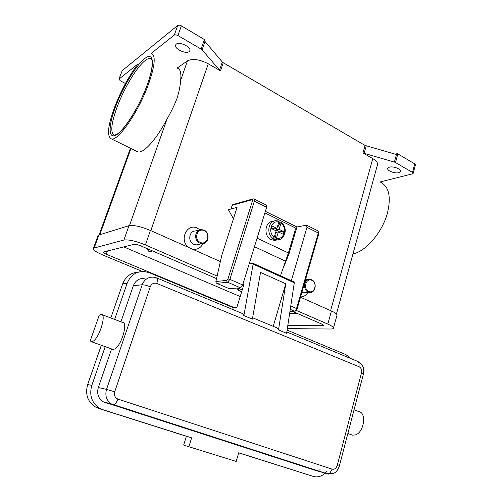 <?xml version="1.0" encoding="UTF-8"?>
<svg xmlns="http://www.w3.org/2000/svg" width="502" height="502" viewBox="0 0 502 502"><rect width="100%" height="100%" fill="white"/><g stroke="black" fill="none" stroke-linecap="round" stroke-linejoin="round"><path stroke-width="0.75" d="M276.633 240.025L274.625 240.389L271.287 239.661C263.324 236.373 264.667 221.445 272.893 221.357L273.879 221.137M278.886 221.658L279.884 222.254L280.863 222.116L280.988 223.202L279.118 229.389L283.831 231.686L283.078 234.202L278.359 231.918L275.673 232.445M278.359 231.918L276.476 238.143L275.353 239.561L273.483 239.259L272.41 238.638L273.144 238.506L274.268 237.082L276.156 230.851L271.394 228.542L272.166 226.007L276.922 228.322L273.979 228.925L271.783 227.864L271.551 228.617M238.212 288.173L237.779 288.11L237.779 289.61L238.72 290.633L239.36 290.721L238.419 289.692L238.4 288.248M264.893 212.886L294.272 227.393L295.17 228.416L295.245 229.847L288.393 252.952L280.48 275.761M227.977 278.936L226.854 280.367L215.898 281.522L216.036 282.595L216.789 283.341L229.326 288.713L240.402 287.778L242.673 284.954L266.631 207.244L254.382 201.145L254.119 198.961L253.102 198.861L232.79 204.609L232.188 205.324L252.18 199.683L252.5 200.769L227.977 278.936L229.891 279.382L254.382 201.145L252.5 200.769M351.111 434.663L352.448 435.14L355.14 434.97C363.95 432.887 367.037 412.682 358.842 411.609L354.054 409.801M90.228 340.877L91.521 341.762L93.366 341.065C99.772 337.055 106.575 313.919 101.304 314.377L99.252 315.2L90.228 340.877M101.304 314.377L122.607 322.422C128.173 322.108 121.716 345.018 115.058 348.846L113.126 349.492L112.291 349.191M252.625 317.772L277.016 327.9L278.503 329.946L286.617 333.303L294.291 282.814L293.965 281.879L252.958 263.268M278.503 329.946L285.763 283.774L260.525 272.423L252.393 319.121L243.878 315.595L253.127 264.152L252.864 263.224L249.224 263.701M156.982 278.039L242.529 313.574L243.878 315.595M308.178 292.026L309.721 292.434C315.689 293.25 317.402 282.074 311.679 279.79L309.972 279.363C304.074 278.679 302.474 289.817 308.178 292.026M308.73 291.386C314.572 294.304 317.829 282.802 311.886 280.367C306.063 277.361 302.712 288.964 308.73 291.386M301.784 292.722L303.942 292.798M305.831 278.673L306.722 279.652M307.745 292.559C306.007 295.465 303.616 296.908 300.579 296.889M204.013 230.117C210.263 232.627 208.914 243.796 202.356 243.639L199.765 243.106C193.571 240.69 194.72 229.634 201.151 229.571L204.013 230.117M204.119 230.688C211.047 233.549 207.1 245.767 200.298 242.391C193.276 239.536 197.342 227.211 204.119 230.688M198.265 244.48L196.382 244.869L193.816 244.348C187.692 241.97 188.834 231.083 195.196 231.014L199.313 230.016M189.053 247.637C178.561 241.029 186.65 222.543 197.424 228.184L199.903 229.797M203.009 243.583C200.744 248.063 197.23 249.921 192.479 249.161M152.552 250.95L150.506 251.822L149.081 251.552L146.854 248.484M150.976 251.766L148.981 251.577L146.753 248.44M352.944 253.943C365.964 251.433 382.687 231.874 387.582 212.528C391.202 196.715 388.924 186.65 380.742 182.326M177.62 68.266C180.394 69.238 181.404 73.229 180.664 80.232C180.343 85.56 179.101 91.671 176.942 98.574C174.338 105.257 171.013 112.109 166.965 119.131C156.436 139.531 143.377 153.737 137.843 151.905L136.506 151.246M148.812 83.351C154.917 65.586 155.827 55.678 151.548 53.626L151.064 53.526L174.294 35.052L175.844 34.801L177.903 35.523L181.373 25.853L179.321 25.131L177.771 25.401L122.174 70.656L118.924 79.165L138.006 63.911C128.75 76.197 120.856 90.868 114.318 107.924C107.779 126.153 106.794 136.469 111.369 138.866C117.876 141.74 138.96 111.281 148.812 83.351M220.497 70.851L223.252 62.744L222.311 61.991L219.556 70.111L220.497 70.851L208.261 63.798C199.514 59.343 192.586 58.37 187.478 60.874L177.219 68.04M377.46 164.838L377.517 164.637C377.837 162.711 376.255 160.703 372.773 158.619L362.977 152.972L394.999 162.265L412.475 172.412L413.202 173.24L412.537 173.83L380.052 181.937M395.513 162.516L397.841 153.876L397.308 153.612L397.019 154.691L365.092 145.448L362.977 152.972M204.421 39.482L201.089 49.052L202.093 49.855L205.004 41.484L204.584 41.076L205.004 39.89L181.373 25.853M125.462 83.514L120.336 80.778L118.924 79.165M415.38 164.938L414.721 163.859L412.475 172.412M176.202 44.151C179.383 41.252 191.457 47.056 189.825 50.664L189.11 51.599C185.828 54.392 173.962 48.675 175.549 45.036L176.202 44.151M389.351 167.172C393.122 165.961 401.387 169.061 400.571 171.37L398.858 172.657C395.03 173.805 386.916 170.743 387.707 168.434L389.351 167.172M205.004 41.484L222.311 61.991M223.252 62.744L365.092 145.448M395.35 154.183L397.308 153.612M397.841 153.876L414.721 163.859M219.556 70.111L202.093 49.855M215.898 281.522L221.683 255.706L237.069 207.357L228.391 209.736L233.443 218.753M201.089 49.052L177.903 35.523M111.595 348.946L98.323 387.544C96.666 393.681 98.26 398.425 103.111 401.763L315.256 470.336M144.2 278.384C139.035 278.233 135.415 280.7 133.319 285.77L120.938 321.788M232.702 309.496L233.267 307.67L149.345 272.693L144.174 271.463C136.105 271.381 130.432 275.322 127.15 283.279L114.638 319.41M105.207 346.656L91.803 385.392C89.149 395.03 91.577 402.554 99.089 407.969L102.766 409.651L191.632 437.838L188.871 446.742L236.178 461.438L238.72 452.773L313.217 476.404C317.465 477.597 321.443 476.53 325.133 473.198M325.189 473.148L326.532 471.704M320.063 469.608L319.517 470.054M351.017 358.641L345.916 354.625L287.1 330.109M191.632 437.838L186.399 436.276L183.663 445.054L188.871 446.742M101.322 345.269L87.687 384.494C85.064 393.988 87.467 401.405 94.884 406.745L98.517 408.408L186.399 436.276M138.27 272.166C130.84 272.611 125.638 276.508 122.664 283.856L110.81 317.967M238.695 452.86L313.217 476.404M285.763 283.774L273.239 326.331M233.267 307.67L236.825 307.531L243.916 284.502L242.78 284.603M239.36 290.721L241.694 291.725M272.166 226.007L271.783 227.864M278.07 231.974L278.346 231.045L283.831 231.686M276.652 228.379L276.163 229.991L279.118 229.389M276.163 229.991L278.346 231.045M276.922 228.322L278.798 222.129L278.579 221.012L275.83 220.704C268.168 220.786 266.11 234.233 273.144 238.506M279.884 222.254L278.836 225.731L277.273 227.168M274.832 235.225L275.673 236.191L274.613 239.692M277.851 225.247L278.836 225.731M275.673 236.191L274.682 235.714M296.262 310.399L327.806 324.085C331.621 325.779 333.497 327.122 333.447 328.12C333.303 328.735 332.28 329.036 330.372 329.023L287.326 328.615M142.355 271.444L102.841 255.016C96.503 252.293 93.328 250.165 93.316 248.628L94.169 248.013L123.919 240.025C128.631 239.416 135.804 241.054 145.423 244.938L217.121 276.056M292.082 311.227L321.845 324.085L323.746 325.44L287.784 325.629M234.321 307.632L106.261 254.207C104.159 253.297 103.111 252.594 103.111 252.086L133.94 244.342C135.521 244.16 137.893 244.7 141.043 245.974L216.55 278.597M93.334 248.578L97.99 235.689L98.863 235.011L128.964 225.699C133.714 224.927 140.861 226.509 150.412 230.449L220.372 261.573M300.485 297.215L331.439 310.983C335.223 312.708 337.074 314.108 337.005 315.181L336.974 315.294M123.73 246.865L240.207 296.556M289.598 313.694L297.397 313.524M231.002 209.02L232.188 205.324M265.363 211.348L296.958 226.986L306.565 225.166L306.973 227.343L291.348 280.693M266.631 207.244L266.336 205.067L254.276 199.043M296.958 226.986L288.895 254.219L283.21 268.137M288.895 254.219L288.123 253.855M237.779 288.11L242.253 289.911L237.841 287.997M238.72 290.633L241.644 291.888M275.353 239.561L277.568 239.856L279.52 239.517M290.777 305.9L297.134 308.837L318.795 233.593M306.735 225.254L317.892 230.826L318.331 233.003L318.852 233.512L318.061 230.914M252.807 198.943L252.18 199.683M226.854 280.367L226.904 281.484L227.632 282.249L229.891 279.382L242.673 284.954M286.818 331.973L357.399 361.296L359.049 362.94L359.087 366.749C361.208 367.928 362.011 369.968 361.496 372.861L337.225 465.479C336.214 468.379 334.514 469.602 332.123 469.144L117.976 399.109L115.774 403.464L113.508 404.901L327.235 473.806L330.071 472.853L332.123 469.144M117.976 399.109C114.971 397.747 113.879 395.312 114.713 391.811L150.267 286.705C151.635 283.655 153.838 282.582 156.881 283.479L157.546 279.382L156.618 277.888L153.311 277.135C148.046 276.978 144.344 279.501 142.217 284.716L106.524 389.351C104.83 395.67 106.468 400.546 111.431 403.972L113.508 404.901L105.144 402.667M156.881 283.479L359.087 366.749M114.713 391.811L106.524 389.351L98.323 387.544M150.267 286.705L145.586 285.18L142.217 284.716L133.319 285.77M363.392 374.078L361.496 372.861M357.932 361.515C360.825 363.404 362.425 365.023 362.733 366.366C363.636 367.696 363.862 370.256 363.404 374.046L339.302 466.245L337.225 465.479M116.834 134.298L114.368 135.239C110.239 133.086 111.105 123.806 116.966 107.403C123.756 88.829 136.676 67.073 145.128 60.573C147.362 58.809 149.176 58.119 150.556 58.489L151.334 58.878M116.495 134.774C124.527 130.319 139.882 105.652 147.462 84.311C155.438 62.687 153.38 51.248 144.407 58.822C135.615 65.831 122.526 87.913 115.41 107.139C108.194 126.435 108.212 139.882 116.495 134.774M364.088 153.43L366.203 145.906M177.771 25.401L174.294 35.052M396.454 154.497L394.409 162.058M119.062 78.977L122.174 70.656M330.617 310.619L372.773 158.619M150.813 230.625L208.261 63.798M187.478 60.874L180.664 80.232M166.965 119.131L129.497 225.567M99.829 234.71L130.934 148.498M314.873 470.223L328.515 474.089M102.766 409.651L98.517 408.408M91.803 385.392L87.687 384.494M127.15 283.279L122.664 283.856M294.291 282.814L253.127 264.152M254.464 246.708L285.676 261.253M278.798 222.129C271.394 219.581 267.39 232.639 274.268 237.082M278.441 221.018L275.83 220.704M276.476 238.143C283.894 240.54 287.74 227.638 280.988 223.202M331.439 310.983L327.806 324.085M150.412 230.449L145.423 244.938M128.964 225.699L123.919 240.025M98.863 235.011L94.169 248.013M107.441 250.887L106.261 254.207M323.043 324.694L322.755 325.742M216.789 283.341L227.632 282.249L240.402 287.778M290.256 309.351L294.26 311.089L289.974 311.202M306.973 227.343L318.331 233.003L296.575 308.423C296.017 310.016 295.251 310.907 294.26 311.089L294.837 311.152M257.106 238.149L288.393 252.952M274.625 240.389L277.568 239.856C283.034 240.107 286.335 232.407 284.923 228.278C284.27 225.68 282.94 223.641 280.925 222.16M91.521 341.762L113.126 349.492M302.656 292.879L309.721 292.434M196.382 244.869L202.356 243.639M151.403 58.96L150.556 58.489C154.459 59.644 151.416 76.473 143.227 94.702C135.145 113.176 123.285 130.42 117.073 134.147M415.436 164.8L413.196 173.341M137.843 151.905L111.369 138.866M130.407 148.247L99.114 234.93M377.517 164.637L336.428 313.982M305.517 279.758L308.699 279.476M339.302 466.245C337.4 471.648 334.708 472.897 333.378 473.468L327.511 473.869L111.431 403.972L103.111 401.763M347.861 433.496L352.448 435.14M99.089 407.969L94.884 406.745M337.005 315.181L333.447 328.12M289.961 311.284L294.53 311.165C295.327 311.485 296.199 310.707 297.134 308.837"/></g></svg>
